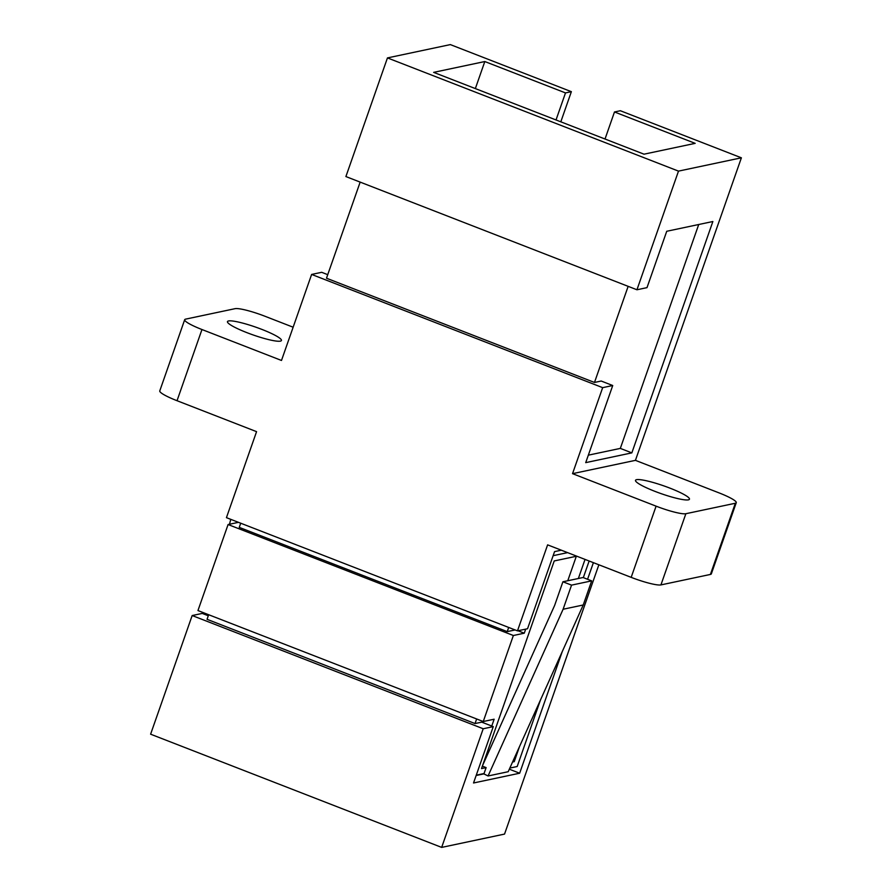 <?xml version="1.0" encoding="UTF-8"?>
<svg xmlns="http://www.w3.org/2000/svg" width="892" height="892" viewBox="0 0 892 892"><rect width="100%" height="100%" fill="white"/><g stroke="black" fill="none" stroke-linecap="round" stroke-linejoin="round"><path stroke-width="1.34" d="M688.412 499.855A28.577 4.114 19.3 0 0 689.46 499.208A28.577 4.114 19.3 0 0 666.971 487.01A28.577 4.114 19.3 0 0 636.542 479.673A28.577 4.114 19.3 0 0 635.505 480.32A28.577 4.114 19.3 0 0 657.995 492.518A28.577 4.114 19.3 0 0 688.412 499.855M280.378 341.134A28.577 4.114 19.3 0 0 281.426 340.499A28.577 4.114 19.3 0 0 258.936 328.289A28.577 4.114 19.3 0 0 228.508 320.964A28.577 4.114 19.3 0 0 227.471 321.599A28.577 4.114 19.3 0 0 249.961 333.809A28.577 4.114 19.3 0 0 280.378 341.134M475.347 88.576L484.813 61.537L433.657 72.364L644.013 154.182L695.169 143.356L614.488 111.968L620.353 110.731L741.386 157.806L678.489 171.119L387.451 57.913L345.895 176.56L636.944 289.766L647.001 287.637L666.737 231.273L712.864 221.517L631.837 452.88L585.721 462.636L612.726 385.522L601.197 381.029L594.485 382.456L326.494 278.215L360.156 182.102M594.485 382.456L628.146 286.343M561.324 550.186L554.556 551.624L527.551 628.737L517.483 630.867L226.445 517.661L256.561 431.65L177.029 400.709L201.96 329.527L281.493 360.457L311.62 274.435L602.658 387.652L572.541 473.663L656.099 506.165A25.411 3.657 -160.7 0 0 685.87 513.714L735.342 503.244A25.411 3.657 -160.7 0 0 736.268 502.675A25.411 3.657 -160.7 0 0 718.997 492.863L635.438 460.35L572.541 473.663M517.483 630.867L547.61 544.856L631.179 577.358L656.099 506.165M678.489 171.119L636.944 289.766M387.451 57.913L450.337 44.6L571.371 91.675L560.812 121.825M311.62 274.435L321.678 272.305L327.743 274.669M612.726 385.522L602.658 387.652M741.386 157.806L635.438 460.35M484.813 61.537L565.495 92.913L571.371 91.675M201.96 329.527A25.411 3.657 -160.7 0 1 184.689 319.704A25.411 3.657 -160.7 0 1 185.614 319.135L235.098 308.665A25.411 3.657 -160.7 0 1 264.857 316.214L293.133 327.208M476.651 718.963L475.035 723.557L207.044 619.316L208.661 614.722M515.108 629.942L507.236 631.614L239.246 527.373L240.706 523.214M507.236 631.614L508.696 627.455M206.844 614.019L206.476 615.067M238.465 522.344L228.084 524.541L197.957 610.563L483.241 721.528L494.146 719.22L491.76 726.032M476.261 775.181L484.055 773.531L486.129 767.599L481.513 768.581L554.233 560.945L576.734 556.184M509.834 768.079L517.182 766.518L540.463 700.008M525.689 629.139L524.262 633.197L513.368 635.505L483.241 721.528M512.565 762.002L514.227 761.657L519.478 746.66M578.362 578.507L585.041 559.418M583.323 577.626L589.144 561.012M567.591 552.627L553.129 555.683M482.371 766.139L486.129 767.599M512.945 761.155L514.227 761.657M483.531 721.461L483.107 722.676M475.035 723.557L481.747 722.141L493.265 726.623L473.529 782.986L519.657 773.219L562.216 651.684M476.15 775.505L483.832 773.877M598.866 564.792L504.549 834.087L441.663 847.4L150.614 734.194L192.17 615.547L202.228 613.417L208.293 615.77M192.17 615.547L483.208 728.753L493.265 726.623M441.663 847.4L483.208 728.753M736.268 502.675L711.337 573.868A25.411 3.657 -160.7 0 1 710.411 574.437L660.939 584.907A25.411 3.657 -160.7 0 1 631.179 577.358M177.029 400.709A25.411 3.657 -160.7 0 1 159.768 390.897L184.689 319.704M587.572 579.276L593.392 562.662M509.332 769.205L519.657 773.219M524.262 633.197L518.007 630.767M513.368 635.505L228.084 524.541M567.758 580.748L576.321 556.274M482.617 765.436L554.601 605.501L562.908 581.774L571.549 585.13L591.675 580.87L583.034 577.514L562.908 581.774M571.549 585.13L563.108 609.247L488.069 775.973L483.408 773.665M488.069 775.973L508.195 771.714L583.234 604.988L591.675 580.87M563.108 609.247L583.234 604.988M206.208 614.967L206.487 613.874M229.489 524.24L230.749 519.345M556.028 119.963L565.495 92.913M614.488 111.968L605.021 139.018M698.715 224.505L620.319 448.397L631.837 452.88M620.319 448.397L588.341 455.165M710.411 574.437L735.342 503.244M660.939 584.907L685.87 513.714"/></g></svg>
